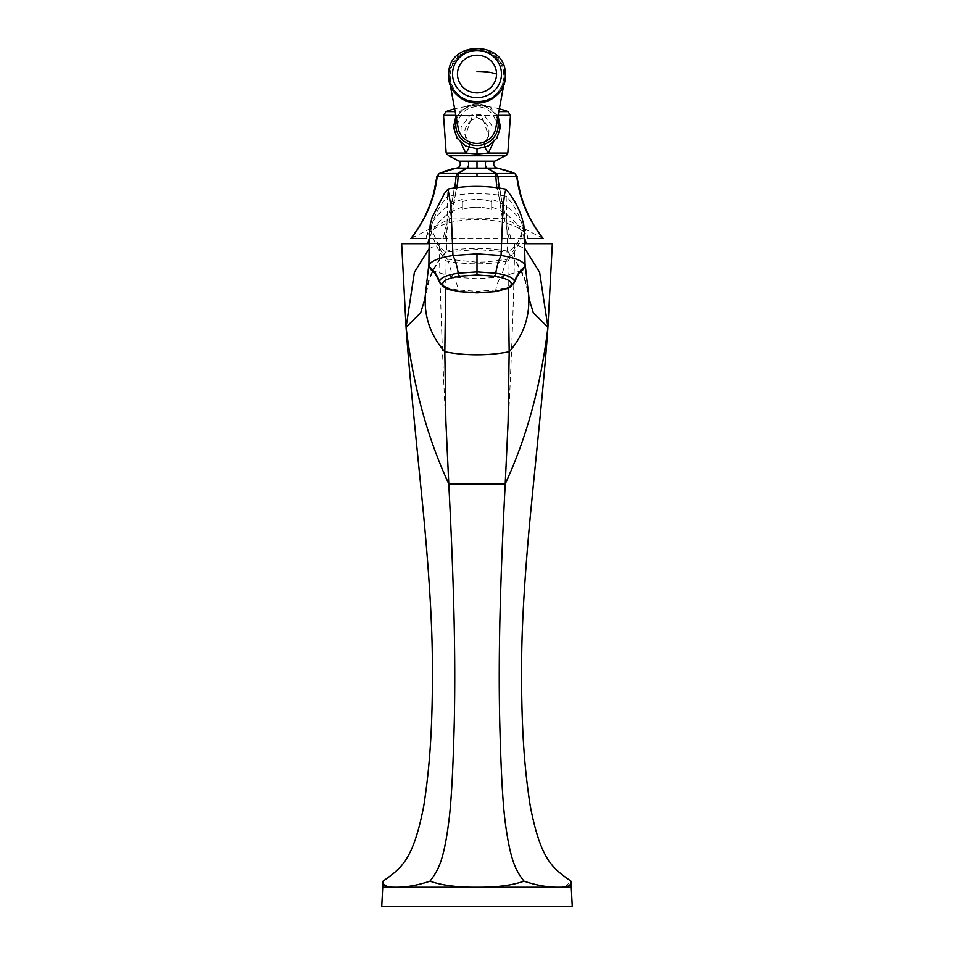 <?xml version="1.0" encoding="UTF-8"?>
<svg xmlns="http://www.w3.org/2000/svg" width="954" height="954" viewBox="0 0 954 954"><rect width="100%" height="100%" fill="white"/><g stroke="black" fill="none" stroke-linecap="round" stroke-linejoin="round"><path stroke-width="0.72" stroke-dasharray="4.77 3.58" d="M429.085 248.755L439.329 243.723L440.092 246.895C440.307 246.883 445.804 253.979 446.484 251.14L447.593 196.226C439.329 205.861 433.665 216.761 430.624 228.924C433.295 240.742 438.446 251.439 446.09 261.026C466.697 264.771 487.303 264.771 507.91 261.026L508.303 288.072M394.932 887.244L395.361 887.256C405.987 887.399 417.542 885.372 430.027 881.186C441.619 885.372 457.288 887.399 477 887.256C496.7 887.399 512.358 885.372 523.973 881.186C514.54 866.828 507.957 861.557 502.579 792.392C500.552 759.217 498.095 707.367 499.884 620.279C500.755 579.829 502.949 526.036 506.467 458.898C511.213 368.411 513.944 296.682 514.671 243.723L439.329 243.723L514.671 243.723L513.908 246.907C513.681 246.895 508.184 253.979 507.516 251.14L505.966 189.25M523.651 224.357L523.376 228.924C520.335 216.761 514.671 205.861 506.407 196.226C486.802 192.839 467.198 192.839 447.593 196.226L447.975 189.095M431.506 270.316L452.959 277.065L477 278.735L501.041 277.065L506.479 259.87L507.242 259.333L507.91 261.026C515.554 251.439 520.705 240.742 523.376 228.924L525.082 263.769M425.52 292.961C428.215 277.018 435.203 263.077 446.484 251.14L446.233 252.083L476.988 249.507L507.766 252.083L507.516 251.14C518.797 263.077 525.785 277.018 528.48 292.961M528.623 294.059L529.1 298.876M552.33 243.723L514.671 243.723L524.986 248.815M424.9 298.876L425.377 294.059M428.93 263.733L430.564 223.88L431.792 229.866L441.475 251.784L447.831 259.726L446.937 259.118L446.09 261.026L445.697 288.072M494.673 291.674A3.315 1.598 81.5 0 0 495.77 290.028A33.128 16.003 81.5 0 1 501.041 277.065L522.494 270.316M439.46 281.621C439.925 285.282 446.186 288.096 458.23 290.028A33.128 16.003 98.5 0 0 452.959 277.065L447.831 259.726M381.755 906.3L572.245 906.3M523.973 881.186C536.458 885.372 548.013 887.399 558.639 887.256L563.289 887.065M430.027 881.186C439.46 866.828 446.043 861.557 451.421 792.392C453.448 759.217 455.905 707.367 454.116 620.267C453.245 579.829 451.051 526.036 447.533 458.898C442.787 368.411 440.056 296.694 439.329 243.723L401.67 243.723M383.603 884.179L389.089 886.874M390.842 887.077L393.43 887.22M429.217 243.723L439.329 243.723M514.671 243.723L524.891 243.723M477 243.723L427.726 243.723L477 243.723M565.09 886.838L570.957 881.186M477 207.173A48.559 48.559 0 0 0 462.344 209.439L462.344 207.173L462.344 209.439A48.559 48.559 0 0 1 491.656 209.439L491.656 207.173L491.656 209.439A48.559 48.559 0 0 0 477 207.173M491.656 201.64L491.656 209.439L491.656 201.64A50.073 50.073 0 0 0 477 199.446A50.073 50.073 0 0 1 491.656 201.64L491.656 199.446L491.656 201.64M462.344 201.64A50.073 50.073 0 0 1 477 199.446A50.073 50.073 0 0 0 462.344 201.64L462.344 209.439L462.344 201.64M451.671 217.953L504.404 218.383L543.136 238.5L528.003 238.5A51.194 20.821 0 0 0 477 219.503A51.194 20.821 0 0 0 425.997 238.5L410.864 238.5L451.671 217.953L458.158 176.621L495.841 176.621L495.341 173.545L487.351 168.107L466.649 168.107A4.138 2.075 -90 0 0 468.474 162.323M443.181 238.5L524.712 238.5L429.395 238.5L443.181 238.5L455.082 187.866M537.007 230.403L533.858 225.478M526.835 212.217L525.499 209.176M521.599 198.623L519.62 191.706M517.151 176.693L514.862 173.592L511.368 171.899M510.819 238.5L498.93 188.01M509.031 238.5L496.784 187.711M444.969 238.5L457.228 187.58M436.849 176.693L456.024 176.681L457.61 173.521L466.649 168.107L458.659 173.545L495.341 173.545A2.48 1.836 -44.4 0 1 496.39 173.521L487.351 168.107A4.138 2.075 -90 0 1 485.526 165.591A4.138 2.075 -90 0 1 485.884 161.202L468.116 161.202M436.073 183.907L435.811 185.291M427.917 210.536L427.165 212.229M419.271 226.873L417.423 229.747M449.596 218.383L456.024 176.681L458.158 176.681M502.329 217.953L495.841 176.681L497.964 176.538L496.438 173.58L514.862 173.592M504.404 218.383L497.976 176.681L516.829 176.728M495.841 176.681L497.964 176.538M443.24 171.637L439.078 173.628M456.036 176.538L458.158 176.621L458.624 173.664A2.48 1.705 46.9 0 0 457.562 173.58L439.138 173.592L437.171 176.728M458.624 173.664L458.659 173.545A2.48 1.836 44.4 0 0 457.61 173.521M496.39 173.521L496.438 173.58A2.48 1.705 -46.9 0 0 495.376 173.664M456.298 168.107L453.424 168.536M469.082 147.524A15.526 5.271 132 0 0 469.428 141.669L477 143.982L484.668 141.586L488.686 136.064L483.129 119.596L477 117.425L471.037 119.548L465.254 135.862L469.428 141.669M493.278 142.516L493.003 127.168L484.286 115.351L476.606 114.301L469.928 115.351L461.08 127.347L460.865 142.635M455.857 115.351L469.928 115.351A5.056 0.93 -123.4 0 1 471.777 119.834L471.777 119.834A5.056 0.93 -123.4 0 1 471.037 119.548M485.037 147.488A15.729 5.259 48.1 0 1 484.668 141.586M498.143 115.351L484.286 115.351A5.152 0.906 -57 0 0 482.402 119.894L482.402 119.894A5.152 0.906 -57 0 0 483.129 119.596M476.606 114.301L476.666 117.425M497.38 119.477A21.191 20.428 0 0 0 477 104.654A21.191 20.428 0 0 0 456.62 119.477M495.758 128.289A19.044 18.353 0 0 0 496.044 125.069A19.044 18.353 0 0 0 477 106.717A19.044 18.353 0 0 0 457.956 125.069A19.044 18.353 0 0 0 458.242 128.289M504.201 82.604L504.523 80.875A27.952 26.939 180 0 0 504.952 76.153A27.952 26.939 0 0 0 477 49.214A27.952 26.939 0 0 0 449.048 76.153A27.952 26.939 180 0 0 449.477 80.875A27.952 26.939 180 0 0 450.312 84.167M504.523 80.875A27.952 26.939 180 0 1 503.688 84.167M450.205 75.843A26.795 25.818 0 0 0 477 101.661A26.795 25.818 0 0 0 503.795 75.843A26.795 25.818 0 0 0 477 50.025A26.795 25.818 0 0 0 450.205 75.843M504.046 75.843A27.046 26.056 180 0 1 477 101.899A27.046 26.056 180 0 1 449.954 75.843A27.046 26.056 0 0 1 477 49.787A27.046 26.056 0 0 1 504.046 75.843M507.516 251.14C487.172 247.491 466.828 247.491 446.484 251.14M477 292.783L477 291.34L495.77 290.028C507.814 288.096 514.063 285.294 514.54 281.621M477 278.735L477 291.34L458.23 290.028A3.315 1.598 98.5 0 0 459.327 291.674M382.733 887.256L571.267 887.256M477 176.371L477 173.556M477 168.107L477 161.202M494.768 161.202L485.884 161.202M448.738 155.788L505.262 155.788M446.174 153.105L507.826 153.105M477 148.86L477 143.982M443.538 115.351L510.462 115.351M476.451 105.226A22.395 21.584 0 0 0 454.605 127.061A22.395 21.584 0 0 0 477 148.371A22.395 21.584 0 0 0 499.395 126.799A22.395 21.584 0 0 0 477 105.214A22.395 21.584 0 0 0 476.451 105.226M477 114.301L477 105.214M498.847 111.594L508.053 111.594M445.947 111.594L455.153 111.594M529.184 299.568L525.976 284.006C521.552 270.459 515.434 259.798 507.635 252.023M446.365 252.023C439.222 259.142 433.51 268.527 429.24 280.202L424.816 299.568M523.46 224.25C522.542 233.086 518.26 243.27 510.628 254.825L506.479 259.87M446.937 259.118L477 262.207L486.54 261.945L507.242 259.333M462.344 207.173A50.717 50.717 0 0 0 429.288 238.5M524.712 238.524A50.717 50.717 0 0 0 491.656 207.173M462.344 199.446A52.184 52.184 0 0 0 425.997 238.5M528.003 238.5A52.184 52.184 0 0 0 491.656 199.446M471.777 119.834C465.755 125.332 463.584 130.674 465.254 135.862C465.433 139.654 469.32 142.337 476.928 143.923C484.537 142.408 488.46 139.797 488.686 136.064C488.985 127.979 490.189 127.753 482.402 119.894L477.024 118.224L471.777 119.834M498.048 115.875L489.366 106.645L477 103.235L464.634 106.645L455.952 115.875M449.799 82.604L449.477 80.875M499.347 108.851A88.794 88.794 0 0 0 454.653 108.851"/><path stroke-width="1.43" d="M525.082 263.769L529.029 298.208M529.1 298.876L533.286 312.757L547.918 327.258C540.882 385.488 526.656 437.719 505.215 483.928L448.785 483.928C454.629 596.87 455.404 663.137 454.354 718.756C453.186 768.149 451.325 802.517 448.762 821.847C443.634 861.677 438.065 870.442 430.027 881.186C417.554 885.372 405.999 887.399 395.361 887.256C386.287 887.399 382.184 885.372 383.043 881.186L383.603 884.179M524.986 248.815L539.618 272.26L547.918 327.258L552.33 243.723L524.891 243.723M430.027 881.186C441.642 885.372 457.3 887.399 477 887.256L558.639 887.256C567.713 887.399 571.816 885.372 570.957 881.186L571.267 887.256L558.639 887.256C548.013 887.399 536.458 885.372 523.973 881.186C512.393 885.372 496.736 887.399 477 887.256L382.733 887.256L383.043 881.186C400.811 868.414 413.058 861.259 423.779 805.868C428.358 776.031 433.164 735.343 432.341 656.901C431.923 620.529 429.109 574.236 423.874 518.01C418.591 462.165 409.504 378.094 406.082 327.258L414.406 272.176L429.085 248.755M445.697 288.072L444.826 351.799L445.876 421.119L448.785 483.928C427.344 437.719 413.118 385.488 406.082 327.258L420.714 312.757L424.9 298.876M424.971 298.208L428.93 263.733M430.373 224.035L432.09 217.452L444.397 193.519L448.058 189.023L450.932 206.434L452.959 255.517C437.54 257.997 429.527 261.587 428.918 266.285C428.906 233.98 430.743 214.006 430.624 228.924M523.651 224.357L522.041 218.287C519.143 208.938 514.647 200.316 508.554 192.422L505.906 189.202L504.594 194.091L503.056 207.149L501.041 255.517L477 253.847L452.959 255.517A33.128 16.003 -98.5 0 1 458.23 273.202C446.186 275.146 439.937 277.948 439.46 281.621L439.591 282.408C436.407 275.217 433.712 271.186 431.506 270.316L428.918 266.285A33.128 31.995 180 0 1 439.46 281.621A3.315 3.196 180 0 0 442.632 283.887C443.061 287.249 448.785 289.813 459.816 291.59L477 292.783L494.184 291.59C505.203 289.813 510.939 287.249 511.368 283.887C510.939 280.536 505.215 277.96 494.184 276.183A3.315 1.598 -81.5 0 0 495.77 273.202L477 271.902L458.23 273.202A3.315 1.598 -98.5 0 0 459.816 276.183C448.797 277.96 443.061 280.524 442.632 283.887M494.184 291.59A3.315 1.598 81.5 0 0 494.673 291.674L507.051 288.609C508.208 289.122 510.664 287.059 514.409 282.408C517.593 275.217 520.288 271.186 522.494 270.316L525.082 266.285C524.473 261.587 516.46 257.997 501.041 255.517A33.128 16.003 -81.5 0 0 495.77 273.202C507.814 275.146 514.075 277.948 514.54 281.621A3.315 3.196 -0 0 1 511.368 283.887M514.409 282.408L514.54 281.621A33.128 31.995 0 0 1 525.082 266.285L524.187 229.377C523.639 222.64 523.376 222.497 523.376 228.924M508.303 288.072L509.174 351.799C487.721 355.854 466.279 355.854 444.826 351.799C429.956 334.759 423.528 315.154 425.52 292.961M523.973 881.186C516.197 871.05 510.748 861.808 505.739 825.937C502.83 806.535 500.767 769.043 499.55 713.437C498.644 657.998 499.562 593.46 505.215 483.928L508.1 421.775L509.174 351.799C524.044 334.759 530.472 315.154 528.48 292.961M570.957 881.186C553.189 868.414 540.942 861.259 530.233 805.868C525.642 776.043 520.836 735.319 521.659 656.901C522.077 620.541 524.891 574.248 530.126 518.01C535.409 462.189 544.495 378.082 547.918 327.258M571.267 887.256L572.245 906.3L381.755 906.3L382.733 887.256M406.082 327.258L401.67 243.723L429.217 243.723M389.089 886.874L390.842 887.077M393.43 887.22L394.932 887.244M563.289 887.065L565.09 886.838M455.082 187.866L456.024 176.681L437.171 176.728C434.75 198.36 426.08 218.955 411.15 238.5L425.997 238.5M528.003 238.5L542.85 238.5C527.92 218.943 519.25 198.349 516.829 176.728L520.288 193.006C524.831 209.701 532.439 224.87 543.136 238.5L542.85 238.5M411.15 238.5L410.864 238.5C421.704 224.679 429.372 209.296 433.891 192.35L436.849 176.693L436.073 183.907M542.492 238.047L537.007 230.403M533.858 225.478L526.835 212.217M525.499 209.176L521.599 198.623M519.62 191.706L516.829 176.728L497.976 176.681L496.39 173.521L487.351 168.107L497.702 168.107L487.351 168.107A4.138 2.075 90 0 1 485.526 165.591A4.138 2.075 90 0 1 485.884 161.202L494.768 161.202A4.138 4.138 44.9 0 0 497.702 168.107L511.368 171.899M498.93 188.01L497.976 176.681L458.158 176.621L458.659 173.545L466.649 168.107L487.351 168.107L495.341 173.545L458.659 173.545A2.48 1.836 44.4 0 0 457.61 173.521L466.649 168.107L456.298 168.107L466.649 168.107A4.138 2.075 90 0 0 468.474 165.591A4.138 2.075 90 0 0 468.116 161.202L485.884 161.202M496.784 187.711L495.841 176.681M457.228 187.58L458.158 176.621L456.036 176.538L457.562 173.58A2.48 1.705 46.9 0 1 458.624 173.664M435.811 185.291L434.213 192.326M434.201 192.41L427.917 210.536M427.165 212.229L419.271 226.873M417.423 229.747L411.937 237.474M516.829 176.728L514.886 173.521L496.438 173.568A2.48 1.705 -46.9 0 0 495.376 173.664L495.341 173.545A2.48 1.836 -44.4 0 1 496.39 173.521M495.376 173.664L495.841 176.621L497.964 176.538M458.158 176.681L456.036 176.538M457.61 173.521L439.138 173.592L437.171 176.728M439.138 173.592L456.298 168.107A4.138 4.138 -44.9 0 0 459.232 161.202L468.116 161.202L459.232 161.202L448.738 155.788L505.262 155.788L494.768 161.202M514.862 173.592L497.702 168.107L514.886 173.521L517.151 176.693M453.424 168.536L443.24 171.637M460.865 142.635L465.791 153.105L477 154.035L488.353 153.105L493.278 142.516M448.738 155.788L446.174 153.105L465.791 153.105A15.526 5.271 132 0 0 469.082 147.524M505.262 155.788C505.787 156.373 506.646 155.478 507.826 153.105L488.353 153.105A15.729 5.259 48.1 0 1 485.037 147.488M456.62 119.477A21.191 20.428 0 0 0 477 145.497A21.191 20.428 0 0 0 497.38 119.477M449.799 82.604L458.242 128.289A19.044 18.353 0 0 0 477 143.422A19.044 18.353 0 0 0 495.758 128.289L504.201 82.604M503.688 84.167A27.952 26.939 180 0 1 477 103.092A27.952 26.939 180 0 1 450.312 84.167M496.545 74.078A19.545 18.83 180 0 1 477 92.908A19.545 18.83 180 0 1 457.455 74.078A19.545 18.83 0 0 1 477 55.237A19.545 18.83 0 0 1 496.545 74.078A24.184 6.463 180 0 0 477 71.419M477 253.847L477 274.99L459.816 276.183M494.184 276.183L477 274.99M494.673 291.674L477 292.902L459.327 291.674A3.315 1.598 98.5 0 0 459.816 291.59M477 176.371L477 173.556M477 168.107L477 161.202M468.474 162.323A4.138 2.075 -90 0 0 468.116 161.202M477 154.035L477 148.86L488.424 145.986L496.974 138.08L500.492 127.12L498.048 115.875M455.857 115.351L443.538 115.351L446.174 153.105M507.826 153.105L510.462 115.351L498.143 115.351M510.462 115.351L508.053 111.594L498.847 111.594M455.153 111.594L445.947 111.594L443.538 115.351M501.47 74.078A24.47 23.588 180 0 1 477 97.654A24.47 23.588 180 0 1 452.53 74.078A24.47 23.588 0 0 1 477 50.49A24.47 23.588 0 0 1 501.47 74.078M505.906 189.202C486.6 185.481 467.317 185.422 448.058 189.023M429.288 238.5A50.717 50.717 0 0 0 427.726 243.723M526.274 243.723A50.717 50.717 0 0 0 524.712 238.524M456.298 168.107L439.114 173.521L436.849 176.693M455.952 115.875L453.508 127.12L457.026 138.08L465.576 145.986L477 148.86M448.714 75.092C447.032 110.449 506.968 110.449 505.286 75.092C506.968 39.734 447.032 39.734 448.714 75.092M454.653 108.851A88.794 88.794 0 0 0 445.947 111.594M508.053 111.594A88.794 88.794 0 0 0 499.347 108.851M439.591 282.408C447.247 292.091 450.574 288.895 459.327 291.674"/></g></svg>
